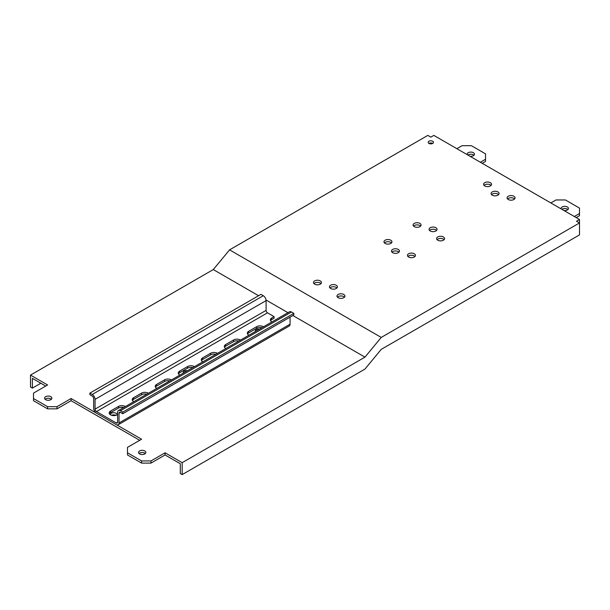 <?xml version="1.0" encoding="UTF-8"?>
<svg xmlns="http://www.w3.org/2000/svg" width="610" height="610" viewBox="0 0 610 610"><rect width="100%" height="100%" fill="white"/><g stroke="black" fill="none" stroke-linecap="round" stroke-linejoin="round"><path stroke-width="0.91" d="M579.5 219.493L579.5 234.903L381.242 349.362L364.963 369.073L182.176 474.603L182.176 462.67L364.963 357.14L381.235 337.429L579.5 222.963L576.496 221.232L579.5 219.493L433.84 135.397L430.828 137.136L427.824 135.397L229.566 249.864L381.235 337.429L229.566 249.864L213.287 269.567L30.5 375.097L47.603 384.971L33.504 393.114L33.504 398.536L47.603 406.672L57.005 406.672L71.095 398.536L141.581 439.23L127.482 447.366L127.482 452.795L141.581 460.931L150.975 460.931L165.074 452.795L182.176 462.67M430.828 143.876L430.828 142.976M429.707 143.121L429.707 143.731M336.262 285.236A3.988 2.303 180 0 1 337.429 286.86A3.988 2.303 180 0 1 334.974 288.988A3.988 2.303 180 0 1 330.628 288.492A3.988 2.303 180 0 1 329.461 286.86A3.988 2.303 180 0 1 331.916 284.733A3.988 2.303 180 0 1 336.262 285.236M398.284 249.429A3.988 2.303 180 0 1 399.458 251.053A3.988 2.303 180 0 1 396.996 253.18A3.988 2.303 180 0 1 392.649 252.685A3.988 2.303 180 0 1 391.483 251.053A3.988 2.303 180 0 1 393.946 248.926A3.988 2.303 180 0 1 398.284 249.429M343.781 294.462A3.988 2.303 180 0 1 344.947 296.086A3.988 2.303 180 0 1 342.492 298.214A3.988 2.303 180 0 1 338.146 297.71A3.988 2.303 180 0 1 336.979 296.086A3.988 2.303 180 0 1 339.435 293.959A3.988 2.303 180 0 1 343.781 294.462M414.266 253.768A3.988 2.303 180 0 1 415.433 255.392A3.988 2.303 180 0 1 412.97 257.519A3.988 2.303 180 0 1 408.624 257.023A3.988 2.303 180 0 1 407.457 255.392A3.988 2.303 180 0 1 409.92 253.264A3.988 2.303 180 0 1 414.266 253.768M435.875 227.721A3.988 2.303 180 0 1 437.042 229.352A3.988 2.303 180 0 1 434.587 231.48A3.988 2.303 180 0 1 430.241 230.976A3.988 2.303 180 0 1 429.074 229.352A3.988 2.303 180 0 1 431.529 227.225A3.988 2.303 180 0 1 435.875 227.721M497.905 191.914A3.988 2.303 180 0 1 499.071 193.545A3.988 2.303 180 0 1 496.609 195.673A3.988 2.303 180 0 1 492.262 195.169A3.988 2.303 180 0 1 491.096 193.545A3.988 2.303 180 0 1 493.559 191.418A3.988 2.303 180 0 1 497.905 191.914M443.394 236.947A3.988 2.303 180 0 1 444.56 238.579A3.988 2.303 180 0 1 442.105 240.698A3.988 2.303 180 0 1 437.759 240.203A3.988 2.303 180 0 1 436.592 238.579A3.988 2.303 180 0 1 439.047 236.451A3.988 2.303 180 0 1 443.394 236.947M513.879 196.252A3.988 2.303 180 0 1 515.046 197.884A3.988 2.303 180 0 1 512.583 200.011A3.988 2.303 180 0 1 508.237 199.508A3.988 2.303 180 0 1 507.07 197.884A3.988 2.303 180 0 1 509.533 195.757A3.988 2.303 180 0 1 513.879 196.252M432.711 141.253A2.661 1.533 180 0 1 433.489 142.344A2.661 1.533 180 0 1 431.849 143.762A2.661 1.533 180 0 1 428.952 143.426A2.661 1.533 180 0 1 428.174 142.344A2.661 1.533 180 0 1 429.814 140.925A2.661 1.533 180 0 1 432.711 141.253M320.288 280.897A3.988 2.303 180 0 1 321.455 282.521A3.988 2.303 180 0 1 318.992 284.649A3.988 2.303 180 0 1 314.653 284.153A3.988 2.303 180 0 1 313.479 282.521A3.988 2.303 180 0 1 315.942 280.394A3.988 2.303 180 0 1 320.288 280.897M390.774 240.203A3.988 2.303 180 0 1 391.94 241.827A3.988 2.303 180 0 1 389.477 243.954A3.988 2.303 180 0 1 385.131 243.459A3.988 2.303 180 0 1 383.964 241.827A3.988 2.303 180 0 1 386.427 239.707A3.988 2.303 180 0 1 390.774 240.203M419.901 223.382A3.988 2.303 180 0 1 421.068 225.014A3.988 2.303 180 0 1 418.605 227.141A3.988 2.303 180 0 1 414.266 226.638A3.988 2.303 180 0 1 413.1 225.014A3.988 2.303 180 0 1 415.555 222.886A3.988 2.303 180 0 1 419.901 223.382M490.387 182.695A3.988 2.303 180 0 1 491.553 184.319A3.988 2.303 180 0 1 489.09 186.446A3.988 2.303 180 0 1 484.744 185.943A3.988 2.303 180 0 1 483.577 184.319A3.988 2.303 180 0 1 486.04 182.192A3.988 2.303 180 0 1 490.387 182.695M40.84 383.24L32.376 388.12L30.5 387.037L30.5 375.097M364.963 357.14L292.884 315.522M287.958 312.678L266.059 300.036M258.579 295.72L213.287 269.567M255.415 331.466A3.325 1.921 180 0 1 255.3 330.963A3.325 1.921 180 0 1 259.494 329.11M110.395 414.724A3.325 1.921 180 0 1 110.395 414.625A3.325 1.921 180 0 1 112.446 412.848A3.325 1.921 180 0 1 116.068 413.267A3.325 1.921 180 0 1 117.036 414.625A3.325 1.921 180 0 1 117.006 414.891M183.335 373.076A3.325 1.921 180 0 1 183.221 372.573A3.325 1.921 180 0 1 187.415 370.727M122.252 408.342A3.325 1.921 180 0 1 122.137 407.838A3.325 1.921 180 0 1 122.29 407.267M50.798 396.691A3.652 2.112 180 0 1 51.873 398.185A3.652 2.112 180 0 1 49.616 400.137A3.652 2.112 180 0 1 45.628 399.68A3.652 2.112 180 0 1 44.56 398.185A3.652 2.112 180 0 1 46.817 396.233A3.652 2.112 180 0 1 50.798 396.691M144.776 450.95A3.652 2.112 180 0 1 145.843 452.437A3.652 2.112 180 0 1 143.586 454.389A3.652 2.112 180 0 1 139.606 453.932A3.652 2.112 180 0 1 138.531 452.437A3.652 2.112 180 0 1 140.788 450.493A3.652 2.112 180 0 1 144.776 450.95M145.325 453.527A3.652 2.112 0 0 0 144.776 453.116A3.652 2.112 0 0 0 139.057 453.527M32.376 388.12L32.376 378.352L45.727 386.061M33.504 398.536L33.504 400.709L47.603 408.845L57.005 408.845L71.095 400.709L139.698 440.313M127.482 452.795L127.482 454.961L141.581 463.104L150.975 463.104L165.074 454.961L180.293 463.752L180.293 473.52L182.176 474.603M115.877 415.334A3.325 1.921 0 0 0 111.653 415.288M51.347 399.268A3.652 2.112 0 0 0 50.798 398.864A3.652 2.112 0 0 0 45.079 399.268M165.074 452.795L165.074 454.961M398.986 252.136A3.988 2.303 0 0 0 398.284 251.594A3.988 2.303 0 0 0 391.955 252.136M344.482 297.169A3.988 2.303 0 0 0 343.781 296.628A3.988 2.303 0 0 0 337.444 297.169M414.96 256.482A3.988 2.303 0 0 0 414.266 255.933A3.988 2.303 0 0 0 407.93 256.482M436.577 230.435A3.988 2.303 0 0 0 435.875 229.894A3.988 2.303 0 0 0 429.539 230.435M498.599 194.628A3.988 2.303 0 0 0 497.905 194.087A3.988 2.303 0 0 0 491.568 194.628M444.095 239.661A3.988 2.303 0 0 0 443.394 239.12A3.988 2.303 0 0 0 437.057 239.661M514.573 198.967A3.988 2.303 0 0 0 513.879 198.425A3.988 2.303 0 0 0 507.543 198.967M432.711 143.426A2.661 1.533 0 0 0 428.952 143.426M320.982 283.604A3.988 2.303 0 0 0 320.288 283.063A3.988 2.303 0 0 0 313.952 283.604M391.467 242.917A3.988 2.303 0 0 0 390.774 242.376A3.988 2.303 0 0 0 384.437 242.917M420.603 226.096A3.988 2.303 0 0 0 419.901 225.555A3.988 2.303 0 0 0 413.565 226.096M491.08 185.402A3.988 2.303 0 0 0 490.387 184.86A3.988 2.303 0 0 0 484.05 185.402M336.964 287.95A3.988 2.303 0 0 0 336.262 287.409A3.988 2.303 0 0 0 329.926 287.95M576.214 217.595L579.5 215.696L579.5 213.523L574.33 216.512M561.901 209.329A3.652 2.112 180 0 1 567.376 209.131A3.652 2.112 180 0 1 567.925 209.535M550.838 202.947L556.007 199.958L565.401 199.958L579.5 208.101L579.5 213.523M563.93 210.503A3.652 2.112 0 0 0 568.451 208.452A3.652 2.112 0 0 0 567.376 206.958A3.652 2.112 0 0 0 563.396 206.5A3.652 2.112 0 0 0 561.139 208.452A3.652 2.112 0 0 0 561.246 208.956M482.236 163.335L485.522 161.436L485.522 159.271L480.36 162.252M467.923 155.077A3.652 2.112 180 0 1 473.406 154.871A3.652 2.112 180 0 1 473.955 155.283M456.859 148.688L462.029 145.706L471.431 145.706L485.522 153.842L485.522 159.271M469.952 156.244A3.652 2.112 0 0 0 474.473 154.193A3.652 2.112 0 0 0 473.406 152.706A3.652 2.112 0 0 0 469.418 152.248A3.652 2.112 0 0 0 467.161 154.193A3.652 2.112 0 0 0 467.268 154.696M47.603 406.672L47.603 408.845M57.005 406.672L57.005 408.845M71.095 398.536L71.095 400.709M141.581 460.931L141.581 463.104M150.975 460.931L150.975 463.104M89.891 393.114L92.24 394.464L263.276 295.72L260.927 294.363L89.891 393.114L89.891 394.739L92.24 396.096A1.99 1.151 -120 0 1 93.65 398.536L93.65 408.303A3.988 2.303 60 0 0 96.471 413.183L116.205 424.583A3.988 2.303 -120 0 0 118.195 424.774A3.988 2.303 -120 0 0 119.026 422.951L119.026 413.183A1.99 1.151 -120 0 1 119.438 412.276A1.99 1.151 -120 0 1 120.437 412.375L122.785 413.725L122.785 412.101L293.822 313.357L293.822 314.981L122.785 413.725M270.573 320.685A4.651 2.684 180 0 1 271.717 319.602L274.081 318.237L274.081 316.613L267.508 312.816L96.471 411.559L116.205 422.951A1.99 1.151 -120 0 0 117.204 423.05A1.99 1.151 -120 0 0 117.616 422.135L117.616 412.375A3.988 2.303 -120 0 1 118.439 410.545A3.988 2.303 -120 0 1 120.437 410.743L122.785 412.101M224.526 347.273A4.651 2.684 180 0 1 225.669 346.19L233.66 341.577A4.651 2.684 180 0 1 238.853 341.028M201.506 360.563A4.651 2.684 180 0 1 202.65 359.481L210.633 354.867A4.651 2.684 180 0 1 215.833 354.318M178.478 373.861A4.651 2.684 180 0 1 179.622 372.771L187.613 368.158A4.651 2.684 180 0 1 192.806 367.609M155.458 387.152A4.651 2.684 180 0 1 156.602 386.069L164.586 381.456A4.651 2.684 180 0 1 169.786 380.907M132.431 400.442A4.651 2.684 180 0 1 133.575 399.359L141.566 394.746A4.651 2.684 180 0 1 146.758 394.197M109.411 413.733A4.651 2.684 180 0 1 110.555 412.65L118.538 408.037A4.651 2.684 180 0 1 123.738 407.488M247.553 333.983A4.651 2.684 180 0 1 248.697 332.892L256.688 328.287A4.651 2.684 180 0 1 261.881 327.73M248.949 335.203A4.651 2.684 0 0 1 248.697 335.065A4.651 2.684 0 0 1 247.332 333.167A4.651 2.684 0 0 1 248.697 331.268L256.688 326.655A4.651 2.684 0 0 1 263.261 326.655A4.651 2.684 0 0 1 263.497 326.8M271.969 321.905A4.651 2.684 0 0 1 271.717 321.775A4.651 2.684 0 0 1 270.36 319.876A4.651 2.684 0 0 1 271.717 317.978L274.081 316.613M240.47 340.09A4.651 2.684 0 0 0 240.241 339.945A4.651 2.684 0 0 0 233.66 339.945L225.669 344.558A4.651 2.684 0 0 0 224.312 346.457A4.651 2.684 0 0 0 225.669 348.356A4.651 2.684 0 0 0 225.921 348.493M217.45 353.388A4.651 2.684 0 0 0 217.213 353.243A4.651 2.684 0 0 0 210.633 353.243L202.65 357.849A4.651 2.684 0 0 0 201.285 359.755A4.651 2.684 0 0 0 202.65 361.654A4.651 2.684 0 0 0 202.901 361.783M194.422 366.679A4.651 2.684 0 0 0 194.194 366.534A4.651 2.684 0 0 0 187.613 366.534L179.622 371.147A4.651 2.684 0 0 0 178.265 373.046A4.651 2.684 0 0 0 179.622 374.944A4.651 2.684 0 0 0 179.874 375.074M171.402 379.969A4.651 2.684 0 0 0 171.166 379.824A4.651 2.684 0 0 0 164.586 379.824L156.602 384.437A4.651 2.684 0 0 0 155.237 386.336A4.651 2.684 0 0 0 156.602 388.234A4.651 2.684 0 0 0 156.854 388.372M148.375 393.267A4.651 2.684 0 0 0 148.146 393.122A4.651 2.684 0 0 0 141.566 393.122L133.575 397.728A4.651 2.684 0 0 0 132.218 399.626A4.651 2.684 0 0 0 133.575 401.525A4.651 2.684 0 0 0 133.826 401.662M125.355 406.557A4.651 2.684 0 0 0 125.119 406.412A4.651 2.684 0 0 0 118.538 406.412L110.555 411.026A4.651 2.684 0 0 0 109.19 412.924A4.651 2.684 0 0 0 110.555 414.823A4.651 2.684 0 0 0 117.135 414.823L117.616 414.541M92.24 394.464A3.988 2.303 60 0 1 95.061 399.352L95.061 409.119A1.99 1.151 -120 0 0 96.471 411.559M95.061 409.119L266.097 310.368A1.99 1.151 -120 0 0 267.508 312.816M266.097 310.368L266.097 300.608L95.061 399.352M263.276 295.72A3.988 2.303 60 0 1 266.097 300.608M118.195 424.774L289.231 326.03A3.988 2.303 -120 0 0 290.063 324.207L290.063 317.154M118.439 410.545L289.475 311.801A3.988 2.303 -120 0 1 291.466 312L293.822 313.357M256.688 328.287L256.688 326.655M248.697 331.268L248.697 332.892M116.205 422.951L117.616 422.135M233.66 341.577L233.66 339.945M225.669 344.558L225.669 346.19M210.633 354.867L210.633 353.243M202.65 357.849L202.65 359.481M187.613 368.158L187.613 366.534M179.622 371.147L179.622 372.771M164.586 381.456L164.586 379.824M156.602 384.437L156.602 386.069M141.566 394.746L141.566 393.122M133.575 397.728L133.575 399.359M118.538 408.037L118.538 406.412M110.555 411.026L110.555 412.65M271.717 317.978L271.717 319.602M119.026 422.951L290.063 324.207M120.437 412.375L119.026 413.183M291.466 312L120.437 410.743"/></g></svg>
